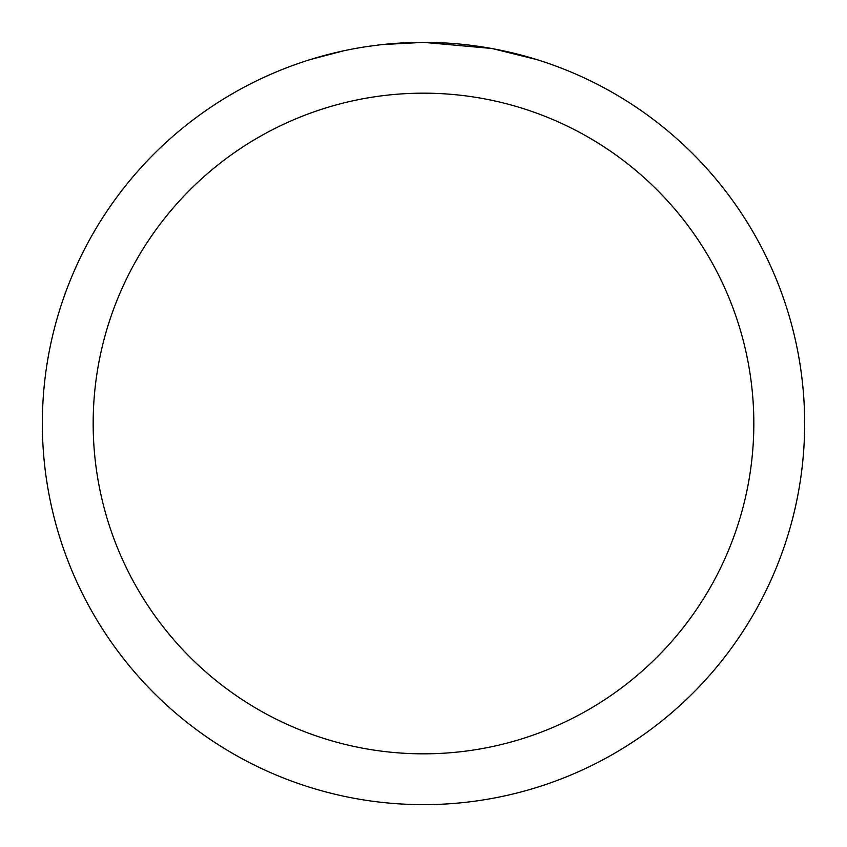<?xml version="1.0" encoding="UTF-8"?>
<svg xmlns="http://www.w3.org/2000/svg" width="847" height="847" viewBox="0 0 847 847"><rect width="100%" height="100%" fill="white"/><g stroke="black" fill="none" stroke-linecap="round" stroke-linejoin="round"><path stroke-width="1.27" d="M431.102 42.424L436.406 42.572M470.434 45.251L472.044 45.452M491.207 48.417L423.5 42.35A381.15 381.15 0 0 1 804.65 423.5A381.15 381.15 0 0 1 423.5 804.65A381.15 381.15 0 0 1 42.35 423.5A381.15 381.15 0 0 1 423.5 42.35L382.304 44.584M493.007 48.745L536.733 59.565M423.5 93.17A330.33 330.33 0 0 1 753.83 423.5A330.33 330.33 0 0 1 423.5 753.83A330.33 330.33 0 0 1 93.17 423.5A330.33 330.33 0 0 1 423.5 93.17M380.515 44.785L375.867 45.336M310.277 59.565L343.49 50.841M365.226 46.829L375.867 45.346M395.56 43.377L397.667 43.229M366.518 46.638L373.527 45.643"/></g></svg>
